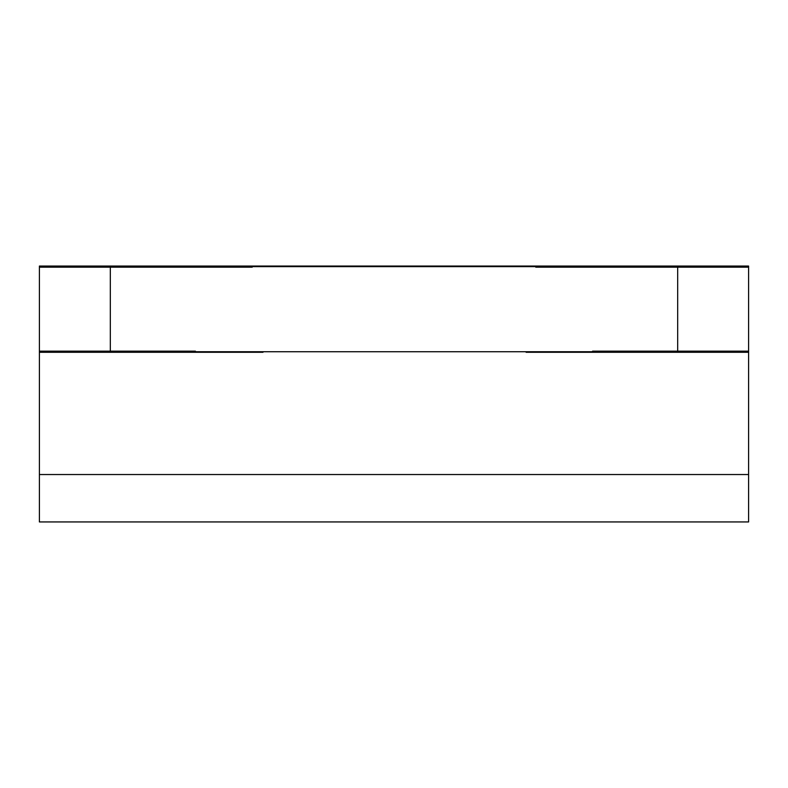 <?xml version="1.0" encoding="UTF-8"?>
<svg xmlns="http://www.w3.org/2000/svg" width="788" height="788" viewBox="0 0 788 788"><rect width="100%" height="100%" fill="white"/><g stroke="black" fill="none" stroke-linecap="round" stroke-linejoin="round"><path stroke-width="1.18" d="M748.6 521.942L39.4 521.942L39.4 474.534L748.6 474.534L748.6 521.942M262.995 351.734L262.995 352.295L195.424 352.295L195.424 351.162L39.4 351.162L39.4 474.534M677.68 351.162L592.576 351.162L592.576 352.295L677.68 352.295L677.68 351.162L748.6 351.162L748.6 474.534M748.6 267.191L677.68 267.191L677.68 266.571L748.6 266.571L748.6 267.191M677.68 267.191L535.781 267.191L535.781 266.571L677.68 266.571M493.288 266.63L535.781 266.571M110.32 351.162L110.32 352.295L39.4 352.295M195.424 352.295L110.32 352.295M677.68 352.295L748.6 352.295M526.118 352.295L592.576 352.295M110.32 266.571L110.32 267.191L39.4 267.191L39.4 266.571L294.712 266.63M110.32 267.191L252.219 267.191L252.219 266.571M39.4 266.571L39.4 266.058L748.6 266.058L748.6 266.63L39.4 266.63L39.4 351.734L110.32 351.734L110.32 266.63M677.68 266.63L677.68 351.734L748.6 351.734L748.6 266.63M677.68 351.734L110.32 351.734"/></g></svg>
